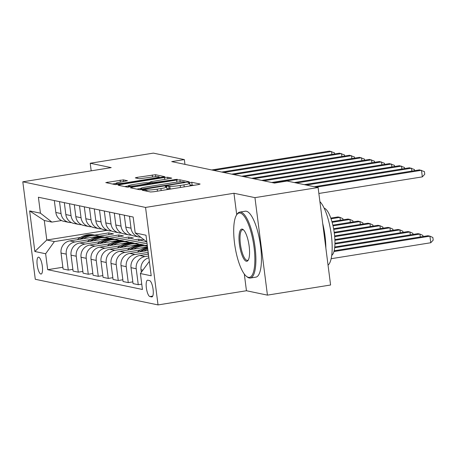 <?xml version="1.0" encoding="UTF-8"?>
<svg xmlns="http://www.w3.org/2000/svg" width="456" height="456" viewBox="0 0 456 456"><rect width="100%" height="100%" fill="white"/><g stroke="black" fill="none" stroke-linecap="round" stroke-linejoin="round"><path stroke-width="0.68" d="M143.378 189.85L142.192 190.243L150.531 191.982L153.792 191.748L198.423 184.595L200.116 184.036L191.776 182.292L188.22 182.805L189.388 183.073A8.39 0.878 -7.3 0 1 189.77 183.278A8.39 0.878 -7.3 0 1 183.962 184.868L180.245 185.467A8.39 0.878 -7.3 0 1 169.797 186.213L166.434 186.151L165.163 186.498L166.326 186.772A8.39 0.878 -7.3 0 1 166.714 186.977A8.39 0.878 -7.3 0 1 160.905 188.567L157.183 189.16A8.39 0.878 -7.3 0 1 146.741 189.907L143.378 189.85M40.84 274.033A8.544 2.457 -99.1 0 0 41.114 274.039A8.544 2.457 -99.1 0 0 42.26 265.671A8.544 2.457 -99.1 0 0 38.68 257.167A8.544 2.457 -99.1 0 0 38.407 257.161A8.544 2.457 -99.1 0 0 37.267 265.529A8.544 2.457 -99.1 0 0 40.84 274.033M123.388 179.863L105.786 182.6L115.168 184.595L118.435 184.366L164.878 176.711L155.496 174.711L137.102 177.373L135.289 177.868L139.376 178.763L150.138 177.327A7.011 0.735 -7.3 0 1 159.195 176.871A7.011 0.735 -7.3 0 1 154.339 178.205L124.955 182.913A7.011 0.735 -7.3 0 1 115.904 183.363A7.011 0.735 -7.3 0 1 120.76 182.035L127.469 180.753L123.388 179.863L123.604 181.579M111.207 167.626L90.214 163.242L153.364 153.119L184.355 159.589L171.724 161.612L274.483 183.073L287.115 181.049L318.1 187.519L254.95 197.642L233.962 193.258L145.549 207.434L22.8 181.796L111.207 167.626M132.012 187.199L130.319 187.764L139.582 189.696L142.842 189.462L189.291 181.813L179.903 179.812L176.643 180.046L132.012 187.199L132.132 188.14M127.372 187.148L118.11 185.21L119.808 184.651L164.434 177.498L167.7 177.264L171.787 178.153L151.871 181.551L150.052 182.052L152.806 182.662L177.281 179.293L127.372 187.148M149.551 280.582L147.795 280.212A8.282 2.383 -99.1 0 0 147.527 280.206A8.282 2.383 -99.1 0 0 146.422 288.312A8.282 2.383 -99.1 0 0 149.887 296.548L151.643 296.919A8.282 2.383 -99.1 0 0 151.911 296.924A8.282 2.383 -99.1 0 0 153.016 288.819A8.282 2.383 -99.1 0 0 149.551 280.582M145.549 207.434L158.038 304.921L35.289 279.283L22.8 181.796M146.855 241.925L135.204 232.965L133.158 217.027L38.395 197.237L40.441 213.174L51.893 222.095L44.295 220.51L46.797 240.004L54.389 241.589L80.393 237.422M135.204 232.965L146 235.222L151.198 275.794L140.402 273.543L149.346 261.351M62.865 267.256L47.681 269.69L142.443 289.48L140.402 273.543M47.681 269.69L45.64 253.753L34.844 251.495L29.646 210.923L40.441 213.174M244.308 274.039L246.451 290.746L267.438 295.129L254.95 197.642M267.438 295.129L330.589 285.006L318.1 187.519M90.214 163.242L91.189 170.835M246.451 290.746L158.038 304.921M184.965 164.377L184.355 159.589M107.023 230.348L46.797 240.004L34.844 251.495M94.745 235.119L108.699 232.885L108.921 234.623M72.863 269.342L68.286 270.077L63.088 268.994L61.047 253.051A10.682 10.175 -78.2 0 1 69.796 240.893L113.498 233.888L108.699 232.885M68.286 270.077L66.245 254.135A10.682 10.175 -78.2 0 1 74.995 241.976L90.391 239.508M104.743 237.211L118.697 234.971L118.919 236.71M82.855 271.434L78.278 272.164L73.085 271.081L71.039 255.138A10.682 10.175 -78.2 0 1 79.794 242.98L123.49 235.974L118.697 234.971M78.278 272.164L76.237 256.226A10.682 10.175 -78.2 0 1 84.993 244.068L100.383 241.6M114.741 239.297L128.689 237.063L128.911 238.796M92.853 273.52L88.276 274.255L83.077 273.167L81.037 257.23A10.682 10.175 -78.2 0 1 89.792 245.066L133.488 238.06L128.689 237.063M88.276 274.255L86.235 258.313A10.682 10.175 -78.2 0 1 94.99 246.154L110.38 243.686M124.733 241.384L138.687 239.149L138.909 240.882M102.851 275.606L98.274 276.342L93.075 275.253L91.035 259.316A10.682 10.175 -78.2 0 1 99.784 247.158L143.486 240.152L138.687 239.149M98.274 276.342L96.233 260.399A10.682 10.175 -78.2 0 1 104.983 248.241L120.378 245.773M134.731 243.47L146.313 241.617M112.843 277.693L108.271 278.428L103.073 277.345L101.027 261.402A10.682 10.175 -78.2 0 1 109.782 249.244L147.031 243.27M108.271 278.428L106.225 262.485A10.682 10.175 -78.2 0 1 114.98 250.327L130.37 247.859M144.729 245.562L147.271 245.151M122.841 279.784L118.264 280.514L113.065 279.431L111.025 263.488A10.682 10.175 -78.2 0 1 119.78 251.33L147.493 246.89M118.264 280.514L116.223 264.577A10.682 10.175 -78.2 0 1 124.978 252.419L140.368 249.951M132.838 281.871L128.261 282.606L123.063 281.517L121.022 265.58A10.682 10.175 -78.2 0 1 129.778 253.416L147.955 250.504M128.261 282.606L126.221 266.663A10.682 10.175 -78.2 0 1 134.97 254.505L148.194 252.385M141.759 284.128L138.259 284.692L133.061 283.603L131.014 267.666A10.682 10.175 -78.2 0 1 139.77 255.508L148.417 254.117M138.259 284.692L136.213 268.749A10.682 10.175 -78.2 0 1 144.968 256.591L148.662 255.998M61.526 220.55L51.893 222.095M141.331 272.243L141.012 269.752A10.682 10.175 -78.2 0 1 148.89 257.777M140.659 237.217A10.682 10.175 -78.2 0 1 138.938 237.012A10.682 10.175 -78.2 0 1 131.014 228.177L129.493 216.258M138.938 237.012L133.739 235.929A10.682 10.175 -78.2 0 1 125.822 227.088L124.294 215.175M131.402 235.119A10.682 10.175 -78.2 0 1 128.94 234.925A10.682 10.175 -78.2 0 1 121.022 226.09L119.495 214.172M128.94 234.925L123.741 233.842A10.682 10.175 -78.2 0 1 115.824 225.002L114.296 213.083M121.41 233.033A10.682 10.175 -78.2 0 1 118.948 232.839A10.682 10.175 -78.2 0 1 111.025 223.999L109.497 212.086M118.948 232.839L113.749 231.751A10.682 10.175 -78.2 0 1 105.826 222.916L104.299 210.997M111.412 230.941A10.682 10.175 -78.2 0 1 108.95 230.753A10.682 10.175 -78.2 0 1 101.027 221.912L99.505 209.994M108.95 230.753L103.751 229.664A10.682 10.175 -78.2 0 1 95.828 220.829L94.306 208.911M101.414 228.855A10.682 10.175 -78.2 0 1 98.952 228.661A10.682 10.175 -78.2 0 1 91.035 219.826L89.507 207.907M98.952 228.661L93.754 227.578A10.682 10.175 -78.2 0 1 85.836 218.737L84.309 206.825M91.422 226.769A10.682 10.175 -78.2 0 1 88.954 226.575A10.682 10.175 -78.2 0 1 81.037 217.734L79.509 205.821M88.954 226.575L83.756 225.492A10.682 10.175 -78.2 0 1 75.838 216.651L74.311 204.733M81.424 224.683A10.682 10.175 -78.2 0 1 78.962 224.489A10.682 10.175 -78.2 0 1 71.039 215.648L69.511 203.735M78.962 224.489L73.764 223.4A10.682 10.175 -78.2 0 1 65.841 214.565L64.319 202.646M71.427 222.591A10.682 10.175 -78.2 0 1 68.964 222.403A10.682 10.175 -78.2 0 1 61.047 213.562L59.519 201.643M68.964 222.403L63.766 221.314A10.682 10.175 -78.2 0 1 55.849 212.479L54.321 200.56M54.389 241.589L45.64 253.753M29.646 210.923L44.295 220.51M233.962 193.258L236.715 214.753M167.056 189.622A8.39 0.878 -7.3 0 0 167.05 189.61L166.714 186.977M171.274 188.949A8.39 0.878 -7.3 0 1 170.134 188.847L166.942 188.761M190.112 185.928A8.39 0.878 -7.3 0 0 190.112 185.911L189.77 183.278M193.954 185.313L190.004 185.062M140.659 188.505L136.817 189.12M142.186 188.961L183.648 182.514L184.919 182.166L183.694 181.887A8.39 0.878 -7.3 0 0 173.251 182.634L146.473 186.926A8.39 0.878 -7.3 0 0 140.665 188.516A8.39 0.878 -7.3 0 0 141.046 188.721L142.186 188.961L142.261 189.548M124.608 186.567L128.244 185.985M147.67 182.873L150.109 182.48M133.089 184.566A7.011 0.735 -7.3 0 0 128.233 185.894A7.011 0.735 -7.3 0 0 137.284 185.444L149.334 183.221L146.701 182.674L143.44 182.907L133.089 184.566M115.915 183.46L112.404 184.019M331.147 258.712L430.772 242.746L429.928 236.157L427.927 235.741L334.157 250.771M333.952 251.541L429.928 236.157L432.864 237.479L433.2 240.118L430.772 242.746M318.864 193.464L422.33 176.877L421.486 170.287L316.31 187.148M422.33 176.877L424.764 174.249L424.422 171.61L419.486 169.871L314.315 186.732M334.67 247.733L419.93 234.07L417.93 233.649L334.75 246.987M420.301 236.96L419.93 234.07L422.866 235.393L423.014 236.527M147.345 254.294A20.434 19.454 -78.2 0 1 148.337 253.456M334.926 244.006L409.933 231.979L407.932 231.562L334.943 243.265M410.303 234.874L409.933 231.979L412.868 233.307L413.016 234.441M143.743 251.176A20.434 19.454 -78.2 0 1 147.778 249.136M137.347 252.202A20.434 19.454 -78.2 0 1 147.55 247.334M141.2 251.587A20.434 19.454 -78.2 0 1 147.681 248.355M147.624 247.921A20.434 19.454 101.8 0 0 139.673 251.832M334.909 240.318L399.935 229.892L397.94 229.476L334.881 239.582M400.305 232.788L399.935 229.892L402.876 231.215L403.018 232.349M411.859 171.091L411.489 168.201L306.318 185.062M414.572 170.658L414.43 169.524L409.494 167.779L304.317 184.64M401.867 169.005L401.497 166.109L296.32 182.97M404.58 168.572L404.432 167.437L399.496 165.693L294.32 182.554M391.869 166.919L391.499 164.023L273.697 182.907M394.582 166.48L394.434 165.351L389.498 163.607L271.696 182.491M133.75 249.09A20.434 19.454 -78.2 0 1 147.396 246.132L146.593 245.949A20.434 19.454 -78.2 0 0 131.203 249.5M127.355 250.116A20.434 19.454 -78.2 0 1 144.113 245.431L145.629 245.75A20.434 19.454 101.8 0 0 129.675 249.745M146.108 245.858A20.434 19.454 101.8 0 0 145.629 245.75M334.681 236.664L389.943 227.806L387.942 227.39L334.618 235.934M390.313 230.696L389.943 227.806L392.878 229.129L393.021 230.263M381.871 164.827L381.501 161.937L263.699 180.821M384.585 164.394L384.442 163.259L379.506 161.521L261.698 180.405M248.4 277.333A32.587 9.365 -99.1 0 0 254.043 247.226A32.587 9.365 -99.1 0 0 240.169 213.043A32.587 9.365 -99.1 0 0 236.59 214.941A32.587 9.365 -99.1 0 0 235.034 246.667A32.587 9.365 -99.1 0 0 246.428 276.325A32.587 9.365 -99.1 0 0 248.4 277.333M236.59 214.941L237.16 214.075A33.385 9.599 80.9 0 1 239.759 212.103A33.385 9.599 80.9 0 1 240.825 212.131A33.385 9.599 80.9 0 1 254.796 245.351A33.385 9.599 80.9 0 1 250.327 278.029A33.385 9.599 80.9 0 1 249.261 278A33.385 9.599 80.9 0 1 247.237 276.969L246.428 276.325M246.343 261.26A16.291 4.685 80.9 0 1 239.406 244.171A16.291 4.685 80.9 0 1 242.227 229.117A16.291 4.685 80.9 0 1 243.213 229.619A16.291 4.685 80.9 0 1 248.908 244.445A16.291 4.685 80.9 0 1 248.132 260.308A16.291 4.685 80.9 0 1 246.343 261.26M243.629 229.995A15.493 4.452 -99.1 0 0 243.088 229.784A15.493 4.452 -99.1 0 0 242.592 229.767A15.493 4.452 -99.1 0 0 240.517 244.935A15.493 4.452 -99.1 0 0 246.998 260.347A15.493 4.452 -99.1 0 0 247.494 260.359A15.493 4.452 -99.1 0 0 248.406 259.823M319.907 201.632A33.385 9.599 80.9 0 1 331.324 234.925A33.385 9.599 80.9 0 1 328.046 265.147M322.705 223.474A33.385 9.599 80.9 0 1 325.858 248.098M324.176 208.21A24.037 6.908 80.9 0 1 333.957 230.81A24.037 6.908 80.9 0 1 331.729 255.337M239.759 212.103L245.317 211.208A33.385 9.599 80.9 0 1 246.382 211.242A33.385 9.599 80.9 0 1 260.353 244.462A33.385 9.599 80.9 0 1 255.884 277.14L250.327 278.029M123.753 247.004A20.434 19.454 -78.2 0 1 138.117 244.177A20.434 19.454 -78.2 0 1 139.399 244.496M117.357 248.03A20.434 19.454 -78.2 0 1 134.115 243.344L135.637 243.664A20.434 19.454 101.8 0 0 119.683 247.659M121.21 247.414A20.434 19.454 -78.2 0 1 136.595 243.863L138.117 244.177M136.116 243.766A20.434 19.454 101.8 0 0 135.637 243.664M334.288 233.039L379.945 225.72L377.944 225.298L334.185 232.315M380.315 228.61L379.945 225.72L382.88 227.042L383.029 228.177M113.755 244.918A20.434 19.454 -78.2 0 1 128.119 242.09A20.434 19.454 -78.2 0 1 129.401 242.41M107.359 245.944A20.434 19.454 -78.2 0 1 124.117 241.258L125.639 241.572A20.434 19.454 101.8 0 0 109.685 245.567M111.213 245.322A20.434 19.454 -78.2 0 1 126.597 241.777L128.119 242.09M126.118 241.68A20.434 19.454 101.8 0 0 125.639 241.572M333.729 229.436L369.947 223.628L367.952 223.212L333.598 228.718M370.318 226.524L369.947 223.628L372.888 224.956L373.031 226.09M103.763 242.826A20.434 19.454 -78.2 0 1 118.121 240.004A20.434 19.454 -78.2 0 1 119.404 240.318M97.367 243.852A20.434 19.454 -78.2 0 1 114.125 239.166L115.642 239.485A20.434 19.454 101.8 0 0 99.687 243.481M101.215 243.236A20.434 19.454 -78.2 0 1 116.605 239.685L118.121 240.004M116.12 239.594A20.434 19.454 101.8 0 0 115.642 239.485M333.011 225.862L359.955 221.542L357.954 221.126L332.846 225.15M360.325 224.437L359.955 221.542L362.89 222.864L363.033 223.999M93.765 240.739A20.434 19.454 -78.2 0 1 108.123 237.918A20.434 19.454 -78.2 0 1 109.411 238.231M87.37 241.765A20.434 19.454 -78.2 0 1 104.128 237.08L105.649 237.399A20.434 19.454 101.8 0 0 89.695 241.395M91.223 241.15A20.434 19.454 -78.2 0 1 106.607 237.599L108.123 237.918M106.123 237.508A20.434 19.454 101.8 0 0 105.649 237.399M332.122 222.311L349.957 219.456L347.957 219.04L331.922 221.61M350.328 222.346L349.957 219.456L352.893 220.778L353.041 221.912M83.767 238.653A20.434 19.454 -78.2 0 1 98.131 235.826A20.434 19.454 -78.2 0 1 99.414 236.145M77.372 239.679A20.434 19.454 -78.2 0 1 94.13 234.994L95.652 235.313A20.434 19.454 101.8 0 0 79.697 239.303M81.225 239.064A20.434 19.454 -78.2 0 1 96.609 235.513L98.131 235.826M96.13 235.416A20.434 19.454 101.8 0 0 95.652 235.313M331.045 218.794L339.959 217.369L337.959 216.948L330.799 218.099M340.33 220.259L339.959 217.369L342.901 218.692L343.043 219.826M371.879 162.741L371.509 159.851L253.701 178.735M374.587 162.307L374.444 161.173L369.508 159.429L251.701 178.319M361.882 160.655L361.511 157.759L243.709 176.649M364.595 160.221L364.447 159.087L359.51 157.343L241.708 176.227M351.884 158.568L351.513 155.673L233.711 174.557M354.597 158.129L354.454 156.995L349.518 155.257L231.711 174.141M341.892 156.476L341.521 153.586L223.714 172.471M344.599 156.043L344.457 154.909L339.52 153.17L221.713 172.054M331.894 154.39L331.523 151.5L213.716 170.384M334.607 153.957L334.459 152.823L329.523 151.078L211.721 169.968M69.796 240.893L74.995 241.976M79.794 242.98L84.993 244.068M89.792 245.066L94.99 246.154M99.784 247.158L104.983 248.241M109.782 249.244L114.98 250.327M119.78 251.33L124.978 252.419M129.778 253.416L134.97 254.505M139.77 255.508L144.968 256.591M141.012 269.752L142.853 270.134M131.014 267.666L136.213 268.749M125.822 227.088L131.014 228.177M121.022 265.58L126.221 266.663M115.824 225.002L121.022 226.09M111.025 263.488L116.223 264.577M105.826 222.916L111.025 223.999M101.027 261.402L106.225 262.485M95.828 220.829L101.027 221.912M91.035 259.316L96.233 260.399M85.836 218.737L91.035 219.826M81.037 257.23L86.235 258.313M75.838 216.651L81.037 217.734M71.039 255.138L76.237 256.226M65.841 214.565L71.039 215.648M61.047 253.051L66.245 254.135M55.849 212.479L61.047 213.562M152.156 296.833L151.643 296.919M152.737 296.092L149.887 296.548M146.906 191.224L146.741 189.907M157.44 191.167L157.183 189.16M161.162 190.568L160.905 188.567M169.056 188.624L168.72 185.985M170.134 188.847L169.797 186.213M180.502 187.467L180.245 185.467M184.218 186.869L183.962 184.868M192.113 184.925L191.776 182.292M145.829 191.001L145.663 189.685M176.911 182.138L176.643 180.046M180.166 181.847L179.903 179.812M144.523 189.194L144.472 188.795M183.7 182.913L183.648 182.514M141.172 189.673L141.046 188.721M119.928 185.592L119.808 184.651M164.69 179.499L164.434 177.498M167.922 178.98L167.7 177.264M150.383 183.745L150.172 182.115M152.891 183.346L152.806 182.662M156.117 182.827L156.066 182.428M174.961 179.806L174.91 179.407M137.336 185.837L137.284 185.444M147.687 184.178L147.641 183.779M125.007 183.312L124.955 182.913M154.39 178.598L154.339 178.205M137.227 178.313L137.102 177.373M152.492 176.991L152.23 174.944M155.747 176.683L155.496 174.711M107.719 183.044L107.599 182.104M120.378 182.098L120.122 180.091M184.988 182.708L184.919 182.166M140.813 189.696L140.665 188.516M150.275 183.768L150.052 182.052M128.392 187.165L128.233 185.894M149.534 183.882L149.454 183.284M116.063 184.617L115.904 183.363M159.315 177.811L159.195 176.871"/></g></svg>
